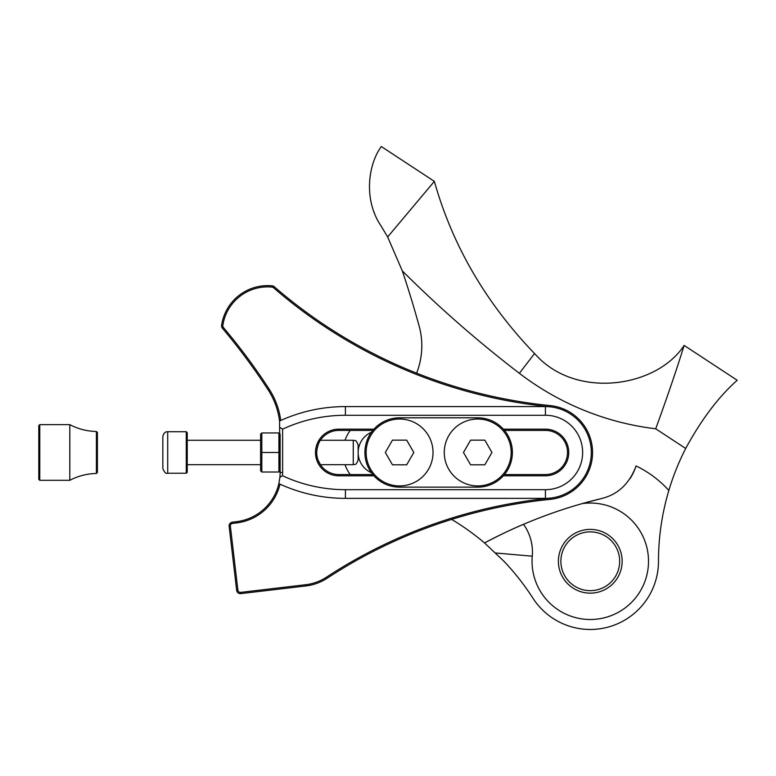 <?xml version="1.0" encoding="UTF-8"?>
<svg xmlns="http://www.w3.org/2000/svg" width="776" height="776" viewBox="0 0 776 776"><rect width="100%" height="100%" fill="white"/><g stroke="black" fill="none" stroke-linecap="round" stroke-linejoin="round"><path stroke-width="1.16" d="M550.106 405.576L549.98 406.818A497.358 497.358 0 0 1 273.482 287.692A2.483 2.483 0 0 0 272.104 287.101A45.27 45.27 0 0 0 222.819 325.503A2.483 2.483 0 0 0 223.381 327.472A621.382 621.382 0 0 1 269.126 389.077A75.66 75.66 0 0 1 280.728 420.476L279.544 421.019A74.418 74.418 0 0 0 268.089 389.756A620.14 620.14 0 0 0 222.431 328.267A3.725 3.725 0 0 1 221.596 325.328A46.511 46.511 0 0 1 272.23 285.859A3.725 3.725 0 0 1 274.297 286.751A496.116 496.116 0 0 0 550.106 405.576A47.132 47.132 0 0 1 550.106 499.375A496.116 496.116 0 0 0 327.239 578.178A49.615 49.615 0 0 1 305.831 585.958L240.802 593.611A3.725 3.725 0 0 1 236.67 590.352L229.133 526.293A3.725 3.725 0 0 1 232.402 522.17L236.321 521.705A49.615 49.615 0 0 0 278.856 483.623L279.903 477.25A49.615 49.615 0 0 0 280.136 472.429L279.544 421.019A157.518 157.518 0 0 1 345.407 406.585L545.431 406.585A45.891 45.891 0 0 1 588.693 437.169A45.891 45.891 0 0 1 545.431 498.367L345.407 498.367A157.518 157.518 0 0 1 278.856 483.623L280.01 484.146A50.847 50.847 0 0 1 236.467 522.937L232.538 523.402A2.483 2.483 0 0 0 230.365 526.147L237.902 590.206A2.483 2.483 0 0 0 240.657 592.379L305.686 584.726A48.374 48.374 0 0 0 326.56 577.14A497.358 497.358 0 0 1 549.98 498.143L550.106 499.375M503.372 429.157L545.431 429.157A23.319 23.319 0 0 1 567.411 444.696A23.319 23.319 0 0 1 545.431 475.795L503.372 475.795M504.448 474.553L545.431 474.553A22.077 22.077 0 0 0 566.247 445.114A22.077 22.077 0 0 0 545.431 430.399L504.448 430.399M353.264 440.273L320.401 440.273C319.76 439.779 314.241 452.301 317.985 459.848L320.401 464.688L353.264 464.688L353.264 440.273C354.71 441.204 355.825 438.479 358.153 445.152L358.153 452.476A22.077 22.077 0 0 0 371.432 472.73M372.839 430.399L338.802 430.399A22.077 22.077 0 0 0 317.985 459.848A22.077 22.077 0 0 0 338.802 474.553L372.839 474.553M373.916 475.795L338.802 475.795A23.319 23.319 0 0 1 315.483 452.476A23.319 23.319 0 0 1 338.802 429.157L373.916 429.157M282.619 429.167L282.619 472.429A52.089 52.089 0 0 1 282.512 475.746A148.837 148.837 0 0 0 345.407 489.685L545.431 489.685A37.209 37.209 0 0 0 582.64 452.476A37.209 37.209 0 0 0 545.431 415.267L345.407 415.267A148.837 148.837 0 0 0 282.619 429.167L280.087 427.557M282.512 475.746L279.903 477.25M622.158 561.271A31.874 31.874 0 0 1 590.284 593.145A31.874 31.874 0 0 1 558.4 561.271A31.874 31.874 0 0 1 590.284 529.397A31.874 31.874 0 0 1 622.158 561.271M560.883 561.271A29.391 29.391 0 0 0 590.284 590.662A29.391 29.391 0 0 0 619.675 561.271A29.391 29.391 0 0 0 590.284 531.87A29.391 29.391 0 0 0 560.883 561.271M684.141 345.417C676.691 369.386 667.215 397.176 655.71 428.788A278.739 278.739 0 0 1 519.387 373.314L534.538 353.536L535.207 354.215C575.695 399.853 656.622 387.602 684.141 345.417L737.2 380.269C718.615 396.749 701.436 419.486 685.693 448.48A247.476 247.476 0 0 0 668.834 490.471C661.918 513.731 658.475 537.332 658.494 561.271A68.22 68.22 0 0 1 532.947 598.228C524.256 584.745 514.595 572.426 503.944 561.271L484.534 542.928A495.495 495.495 0 0 1 523.509 524.314C512.82 528.737 499.822 534.945 484.534 542.928A248.058 248.058 0 0 0 451.671 519.406M532.045 561.271A58.229 58.229 0 0 0 590.284 619.5A58.229 58.229 0 0 0 648.513 561.271A58.229 58.229 0 0 0 582.223 503.595A495.495 495.495 0 0 1 601.448 498.561L582.223 503.595A495.495 495.495 0 0 0 523.509 524.314A47.52 47.52 0 0 1 532.268 556.188A58.229 58.229 0 0 0 532.045 561.271M668.834 490.471A105.749 105.749 0 0 0 636.058 465.94L635.486 467.501C628.764 484.34 617.415 494.7 601.448 498.561A47.753 47.753 0 0 0 607.113 496.815M519.387 373.314A1196.553 1196.553 0 0 1 402.317 270.902A1039.142 1039.142 0 0 1 419.147 326.046A74.418 74.418 0 0 1 416.596 373.159M350.228 430.399A37.19 37.19 0 0 0 345.029 440.273M345.029 464.688A37.19 37.19 0 0 0 350.228 474.553M629.879 478.821A47.753 47.753 0 0 0 635.486 467.501M402.317 270.902L387.651 236.961L381.035 225.932C363.178 199.655 368.251 164.289 381.297 146.519L434.356 181.361L387.651 236.961M374.527 213.322L374.022 212.032M534.538 353.536C485.863 302.912 452.476 245.517 434.356 181.361M371.432 432.232A22.077 22.077 0 0 0 358.153 452.476L358.153 445.152M364.904 452.476A34.668 34.668 0 0 0 399.572 487.144L477.715 487.144A34.668 34.668 0 0 0 512.383 452.476A34.668 34.668 0 0 0 477.715 417.808L399.572 417.808A34.668 34.668 0 0 0 364.904 452.476M412.784 454.261L413.812 452.476L406.692 440.147L392.452 440.147L385.342 452.476L392.452 464.805L406.692 464.805L412.784 454.261M404.044 419.331A33.446 33.446 0 0 1 432.727 456.948A33.446 33.446 0 0 1 395.1 485.63A33.446 33.446 0 0 1 366.427 448.004A33.446 33.446 0 0 1 404.044 419.331M464.504 450.701L463.476 452.476L470.595 464.805L484.835 464.805L491.945 452.476L484.835 440.147L470.595 440.147L464.504 450.701M473.244 485.63A33.446 33.446 0 0 1 444.561 448.004A33.446 33.446 0 0 1 482.187 419.331A33.446 33.446 0 0 1 510.86 456.948A33.446 33.446 0 0 1 473.244 485.63M186.269 431.728L187.239 432.698L187.239 472.254L186.269 473.234L186.269 431.728L167.713 431.728L167.713 473.234C165.938 474 164.308 472.371 162.824 468.345L162.824 436.607C163.542 433.25 165.172 431.621 167.713 431.728M358.153 452.476L358.153 459.799L358.153 452.476M260.6 465.91L260.6 464.688L187.239 464.688M280.136 434.162L278.914 432.95L280.136 434.162L280.136 470.79L278.914 472.012L261.822 472.012L260.6 470.79L260.6 452.476L260.6 464.106M280.136 470.79L278.914 472.012L278.914 452.476L260.6 452.476L260.6 434.162L261.822 432.95L260.6 434.162M280.136 452.476L278.914 452.476L278.914 432.95L261.822 432.95L261.822 472.012L260.6 470.79M39.78 480.315L38.8 479.335L38.8 425.626L39.78 424.647L39.78 480.315L69.811 480.315C78.143 475.95 87.009 473.67 96.408 473.486L96.408 431.475L97.398 432.455L97.398 472.497L96.408 473.486M39.78 424.647L69.811 424.647L69.811 480.315M269.126 389.077L268.089 389.756M223.381 327.472L222.431 328.267M240.657 592.379L240.802 593.611M545.431 430.399L545.431 429.157M345.407 406.585L345.407 415.267M545.431 406.585L545.431 415.267M545.431 498.367L545.431 489.685M345.407 498.367L345.407 489.685M282.619 472.429L280.136 472.429M545.431 475.795L545.431 474.553M338.802 430.399L338.802 429.157M338.802 475.795L338.802 474.553M236.467 522.937L236.321 521.705M232.538 523.402L232.402 522.17M230.365 526.147L229.133 526.293M237.902 590.206L236.67 590.352M305.686 584.726L305.831 585.958M326.56 577.14L327.239 578.178M273.482 287.692L274.297 286.751M272.104 287.101L272.23 285.859M222.819 325.503L221.596 325.328M685.693 448.48L655.71 428.788M532.268 556.188L495.699 552.997M260.6 440.273L187.239 440.273M186.269 473.234L167.713 473.234M353.264 464.688C354.71 463.747 355.825 466.483 358.153 459.799M69.811 424.647C78.143 429.012 87.009 431.281 96.408 431.475"/></g></svg>
